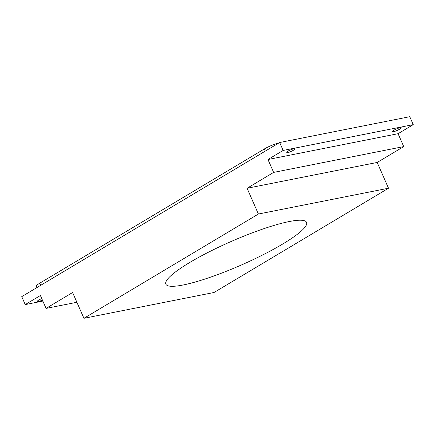 <?xml version="1.0" encoding="UTF-8"?>
<svg xmlns="http://www.w3.org/2000/svg" width="435" height="435" viewBox="0 0 435 435"><rect width="100%" height="100%" fill="white"/><g stroke="black" fill="none" stroke-linecap="round" stroke-linejoin="round"><path stroke-width="0.65" d="M289.313 221.529A76.854 12.816 156.3 0 0 208.996 251.936A76.854 12.816 156.3 0 0 165.838 284.153A76.854 12.816 156.3 0 0 183.108 284.996A76.854 12.816 156.3 0 0 263.425 254.589A76.854 12.816 156.3 0 0 306.583 222.372A76.854 12.816 156.3 0 0 289.313 221.529M293.957 148.754A4.943 0.826 156.3 0 0 288.796 150.706A4.943 0.826 156.3 0 0 286.023 152.777A4.943 0.826 156.3 0 0 287.133 152.832A4.943 0.826 156.3 0 0 292.293 150.874A4.943 0.826 156.3 0 0 295.071 148.803A4.943 0.826 156.3 0 0 293.957 148.754M400.162 127.683A4.943 0.826 156.3 0 0 395.002 129.635A4.943 0.826 156.3 0 0 392.229 131.707A4.943 0.826 156.3 0 0 393.338 131.761A4.943 0.826 156.3 0 0 398.498 129.804A4.943 0.826 156.3 0 0 401.277 127.738A4.943 0.826 156.3 0 0 400.162 127.683M41.749 298.579A4.943 0.826 156.3 0 0 37.209 301.471A4.943 0.826 156.3 0 0 38.318 301.526A4.943 0.826 156.3 0 0 42.412 300.085M72.607 292.527L46.061 308.393L40.401 295.506L25.23 304.576L21.75 296.643L279.667 142.511L409.77 116.7L413.25 124.633L283.147 150.439L267.976 159.509L273.631 172.396L247.085 188.263L258.395 214.031L83.922 318.3L72.607 292.527M283.147 150.439L279.667 142.511M83.922 318.3L214.025 292.489L388.498 188.225L377.183 162.451L403.734 146.584L398.079 133.697L413.25 124.633M46.061 308.393L76.892 302.276M403.734 146.584L273.631 172.396M398.079 133.697L267.976 159.509M258.395 214.031L388.498 188.225M25.23 304.576L42.847 301.08M36.942 287.568L36.371 286.268A10.978 1.832 -23.7 0 1 39.786 283.169L264.328 148.982A10.978 1.832 -23.7 0 1 278.552 143.137L278.661 143.115M377.183 162.451L247.085 188.263M265.263 151.119L264.328 148.982M39.786 283.169L40.727 285.306"/></g></svg>
